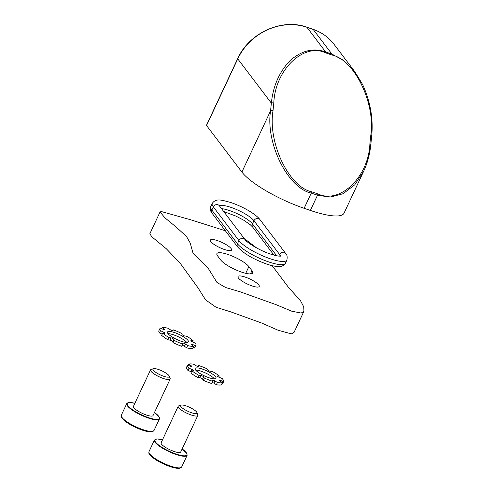 <?xml version="1.0" encoding="UTF-8"?>
<svg xmlns="http://www.w3.org/2000/svg" width="493" height="493" viewBox="0 0 493 493"><rect width="100%" height="100%" fill="white"/><g stroke="black" fill="none" stroke-linecap="round" stroke-linejoin="round"><path stroke-width="0.74" d="M370.681 136.08A1.806 0.82 5.8 0 1 371.586 136.906L370.804 144.628C369.842 154.13 367.495 162.943 363.76 171.065L354.781 184.776L343.029 193.767L330.057 197.108L317.51 195.228L311.256 193.096C287.789 188.141 265.407 142.915 270.565 110.851A1.806 0.82 5.8 0 1 273.011 110.74C267.674 142.489 288.916 187.057 311.631 191.777L317.886 193.909C340.004 204.49 368.61 176.938 369.892 143.802L370.681 136.08C376.023 104.331 354.781 59.764 332.06 55.043L325.811 52.911C303.688 42.324 275.088 69.883 273.8 103.019A1.806 0.82 -174.2 0 0 271.353 103.129C273.091 85.936 279.42 71.67 290.34 60.325C301.95 50.44 313.727 47.655 325.67 51.968L331.918 54.101L343.658 60.423L355.348 72.403M311.631 191.777A1.806 0.727 -71.2 0 1 311.256 193.096L304.132 208.305A54.138 12.984 -154.9 0 1 241.89 172.063L206.542 125.505A1.806 0.431 -154.9 0 1 206.468 125.271L237.681 58.642A1.806 0.431 25.1 0 0 237.755 58.877L206.542 125.505M363.754 171.071L344.04 213.161A54.138 12.984 -154.9 0 1 310.387 210.437L317.51 195.228A1.806 0.727 -71.2 0 0 317.886 193.909M304.132 208.305L310.387 210.437M370.804 144.628A1.806 0.82 -174.2 0 0 369.892 143.802M182.108 345.34A1.787 0.431 -154.9 0 1 183.938 346A1.787 0.431 -154.9 0 1 184.419 346.296L185.46 344.071A1.787 0.431 25.1 0 0 184.98 343.781A1.787 0.431 25.1 0 0 182.78 343.208A1.787 0.431 25.1 0 0 182.767 343.245L181.671 346.283A19.849 4.764 -154.9 0 1 173 342.567L174.035 340.343A19.849 4.764 25.1 0 0 182.712 344.065M181.701 335.745A11.549 2.773 -154.9 0 1 188.381 341.834A11.549 2.773 -154.9 0 1 174.146 338.124A11.549 2.773 -154.9 0 1 167.466 332.035A11.549 2.773 -154.9 0 1 181.701 335.745M168.027 333.656A11.549 2.773 -154.9 0 1 180.66 337.964A11.549 2.773 -154.9 0 1 186.779 342.438M185.46 344.071L187.667 345.587A19.849 4.764 25.1 0 0 193.644 346.376L191.623 344.884A1.787 0.431 -154.9 0 1 191.179 344.311A1.787 0.431 -154.9 0 1 192.677 344.552L195.592 345.759A19.849 4.764 25.1 0 0 195.9 345.359A19.849 4.764 25.1 0 0 195.364 343.159L192.449 341.871A1.787 0.431 -154.9 0 1 190.865 340.657A1.787 0.431 -154.9 0 1 191.253 340.571L193.164 340.762A19.849 4.764 25.1 0 0 186.872 336.294L184.77 335.961A1.787 0.431 -154.9 0 1 183.057 335.314A1.787 0.431 -154.9 0 1 182.016 334.457L181.806 333.527A19.849 4.764 25.1 0 0 173.135 329.811L173.074 330.624A1.787 0.431 -154.9 0 1 173.068 330.667A1.787 0.431 -154.9 0 1 172.045 330.606A1.787 0.431 -154.9 0 1 170.381 329.799L168.181 328.283A19.849 4.764 25.1 0 0 162.203 327.5L164.224 328.985A1.787 0.431 -154.9 0 1 164.668 329.558A1.787 0.431 -154.9 0 1 163.165 329.318L160.256 328.11A19.849 4.764 25.1 0 0 159.948 328.517A19.849 4.764 25.1 0 0 160.478 330.711L163.399 332.005A1.787 0.431 -154.9 0 1 163.947 332.276A1.787 0.431 -154.9 0 1 164.982 333.219A1.787 0.431 -154.9 0 1 164.594 333.305L162.684 333.108A19.849 4.764 25.1 0 0 168.97 337.576L171.077 337.908A1.787 0.431 -154.9 0 1 172.79 338.555A1.787 0.431 -154.9 0 1 173.826 339.412L174.035 340.343M171.077 337.908L170.036 340.127A1.787 0.431 -154.9 0 1 171.749 340.774A1.787 0.431 -154.9 0 1 172.79 341.637L173.826 339.412M173.135 329.811L172.692 330.754M192.609 341.939L193.164 340.762M195.9 345.359L194.858 347.577A19.849 4.764 -154.9 0 1 194.55 347.984L195.592 345.759M194.55 347.984L193.157 347.405M187.667 345.587L186.625 347.805A19.849 4.764 -154.9 0 0 192.603 348.594L193.644 346.376M186.625 347.805L184.419 346.296M173 342.567L172.79 341.637M170.036 340.127L167.934 339.794L168.97 337.576M167.934 339.794A19.849 4.764 -154.9 0 1 161.642 335.326L162.684 333.108M162.197 334.149L159.436 332.935L160.478 330.711M159.436 332.935A19.849 4.764 -154.9 0 1 158.906 330.735L159.948 328.517M161.649 328.689L162.203 327.5M220.426 381.299L220.778 380.553A1.787 0.431 25.1 0 0 220.26 380.386A1.787 0.431 25.1 0 0 219.508 380.405A1.787 0.431 25.1 0 0 220.124 381.101L222.429 382.623L221.388 384.842A19.849 4.764 -154.9 0 1 216.378 384.706L217.419 382.482A19.849 4.764 25.1 0 0 222.429 382.623M199.973 368.351A11.549 2.773 -154.9 0 1 211.177 373.232A11.549 2.773 -154.9 0 1 216.045 378.273A11.549 2.773 -154.9 0 1 211.201 378.39A11.549 2.773 -154.9 0 1 199.992 373.509A11.549 2.773 -154.9 0 1 195.129 368.474A11.549 2.773 -154.9 0 1 199.973 368.351M195.684 370.089A11.549 2.773 -154.9 0 1 198.932 370.576A11.549 2.773 -154.9 0 1 214.443 378.877M220.778 380.553L223.625 381.613A19.849 4.764 25.1 0 0 222.158 378.507L219.262 377.348A1.787 0.431 -154.9 0 1 217.444 376.036A1.787 0.431 -154.9 0 1 217.69 375.943L219.262 375.919A19.849 4.764 25.1 0 0 212.181 371.383L210.388 371.266A1.787 0.431 -154.9 0 1 208.749 370.718A1.787 0.431 -154.9 0 1 207.516 369.824L206.887 368.727A19.849 4.764 25.1 0 0 198.34 365.424L198.704 366.416A1.787 0.431 -154.9 0 1 198.704 366.533A1.787 0.431 -154.9 0 1 196.208 365.788L193.749 364.259A19.849 4.764 25.1 0 0 188.745 364.124L191.044 365.646A1.787 0.431 -154.9 0 1 191.66 366.336A1.787 0.431 -154.9 0 1 190.39 366.188L187.543 365.128A19.849 4.764 25.1 0 0 189.01 368.24L191.906 369.399A1.787 0.431 -154.9 0 1 193.724 370.711A1.787 0.431 -154.9 0 1 193.478 370.804L191.906 370.828A19.849 4.764 25.1 0 0 198.987 375.364L200.78 375.475A1.787 0.431 -154.9 0 1 201.199 375.549A1.787 0.431 -154.9 0 1 203.652 376.917L204.281 378.014A19.849 4.764 25.1 0 0 212.828 381.317L212.471 380.325A1.787 0.431 -154.9 0 1 212.465 380.214A1.787 0.431 -154.9 0 1 213.216 380.195A1.787 0.431 -154.9 0 1 214.96 380.96L217.419 382.482M200.78 375.475L199.739 377.7A1.787 0.431 -154.9 0 1 200.158 377.774A1.787 0.431 -154.9 0 1 202.617 379.142L203.652 376.917M188.745 364.124L188.166 365.362M197.829 366.515L198.34 365.424M218.713 377.096L219.262 375.919M221.967 383.603L222.583 383.837L223.625 381.613M216.378 384.706L213.925 383.178L214.96 380.96M212.298 382.451A1.787 0.431 -154.9 0 1 213.925 383.178M204.281 378.014L203.239 380.239A19.849 4.764 -154.9 0 0 211.787 383.542L212.828 381.317M203.239 380.239L202.617 379.142M199.739 377.7L197.946 377.583L198.987 375.364M197.946 377.583A19.849 4.764 -154.9 0 1 190.865 373.047L191.906 370.828M191.906 369.399L190.865 371.617A1.787 0.431 -154.9 0 1 191.42 371.864M190.865 371.617L187.969 370.459L189.01 368.24M187.969 370.459A19.849 4.764 -154.9 0 1 186.502 367.353L187.543 365.128M163.651 376.245A9.022 2.163 25.1 0 0 169.235 376.097A9.022 2.163 25.1 0 0 158.53 369.497A9.022 2.163 25.1 0 0 153.397 368.678A9.022 2.163 25.1 0 0 155.147 371.919A9.022 2.163 25.1 0 0 163.651 376.245M169.235 376.097L170.122 378.328A10.828 2.594 -154.9 0 1 170.153 379.049A10.828 2.594 -154.9 0 1 163.417 378.507A10.828 2.594 -154.9 0 1 150.544 369.867A10.828 2.594 -154.9 0 1 151.117 369.423L153.397 368.678M170.153 379.049L153.058 415.537A10.828 2.594 -154.9 0 1 146.329 414.995A10.828 2.594 -154.9 0 1 133.449 406.349L150.544 369.867M191.315 412.678A9.022 2.163 25.1 0 0 196.898 412.53A9.022 2.163 25.1 0 0 186.188 405.936A9.022 2.163 25.1 0 0 181.06 405.117A9.022 2.163 25.1 0 0 182.811 408.358A9.022 2.163 25.1 0 0 191.315 412.678M196.898 412.53L197.779 414.761A10.828 2.594 -154.9 0 1 197.816 415.488A10.828 2.594 -154.9 0 1 191.081 414.94A10.828 2.594 -154.9 0 1 178.201 406.3A10.828 2.594 -154.9 0 1 178.78 405.862L181.06 405.117M197.816 415.488L180.721 451.976A10.828 2.594 -154.9 0 1 173.992 451.428A10.828 2.594 -154.9 0 1 161.112 442.788L178.201 406.3M303.934 311.299L294.105 332.282L291.412 333.878L278.175 330.273L261.678 323.038L230.841 311.89L216.1 307.281L205.563 299.855L197.964 287.77L179.933 262.917L166.289 248.731L151.832 236.806L149.841 233.768L160.052 211.972L164.841 217.752L176.34 227.218L186.52 236.523L190.243 243.08L193.065 253.414L208.342 268.506L216.957 282.464L225.597 287.505L240.017 291.757L276.092 304.674L291.609 311.157L301.161 313.061L303.934 311.299L303.713 306.794L300.477 300.668L288.547 287.45L272.161 265.647M225.369 230.767L190.686 219.779L161.316 211.534L160.052 211.972M238.458 278.04A11.727 2.816 25.1 0 0 249.711 285.053A11.727 2.816 25.1 0 0 259.238 286.482A11.727 2.816 25.1 0 0 258.776 284.972A11.727 2.816 25.1 0 0 247.523 277.96A11.727 2.816 25.1 0 0 237.996 276.53A11.727 2.816 25.1 0 0 238.458 278.04M210.801 241.607A11.727 2.816 25.1 0 0 222.047 248.62A11.727 2.816 25.1 0 0 231.574 250.05A11.727 2.816 25.1 0 0 231.112 248.54A11.727 2.816 25.1 0 0 219.86 241.521A11.727 2.816 25.1 0 0 210.332 240.097A11.727 2.816 25.1 0 0 210.801 241.607M217.623 255.935L220.698 259.984A18.044 4.326 25.1 0 0 238.002 270.774A18.044 4.326 25.1 0 0 252.662 272.968A18.044 4.326 25.1 0 0 251.948 270.645L248.873 266.596A18.044 4.326 25.1 0 0 231.568 255.805A18.044 4.326 25.1 0 0 216.908 253.612A18.044 4.326 25.1 0 0 217.623 255.935M256.693 247.985L244.214 238.526M354.824 71.707L334.001 44.271A54.138 47.803 142.8 0 0 313.178 29.414L306.923 27.281A54.138 47.803 142.8 0 0 237.755 58.877L271.353 103.129L270.565 110.851L241.89 172.063M332.06 55.043A1.806 0.727 -71.2 0 0 331.918 54.101L313.178 29.414A1.806 0.727 108.8 0 0 313.018 29.297C321.627 32.279 328.621 37.271 334.001 44.271M325.811 52.911A1.806 0.727 -71.2 0 0 325.67 51.968L306.923 27.281A1.806 0.727 108.8 0 0 306.763 27.158L313.018 29.297M273.8 103.019L273.011 110.74M281.25 256.064L279.358 256.132C279.05 256.101 276.863 256.12 270.201 253.95C260.064 250.69 247.196 242.938 244.941 239.481A3.611 3.186 142.8 0 0 243.548 238.489A3.611 3.186 142.8 0 0 238.939 240.596L237.453 243.77A27.066 6.495 25.1 0 0 268.574 261.888A27.066 6.495 25.1 0 0 285.404 263.25L286.889 260.076A27.066 6.495 -154.9 0 1 270.065 258.714A27.066 6.495 -154.9 0 1 238.939 240.596L213.327 206.857A27.066 6.495 -154.9 0 1 212.255 203.375L210.77 206.549A27.066 6.495 25.1 0 0 211.842 210.03L237.453 243.77A3.611 3.186 -37.2 0 0 237.706 247.018C243.634 253.519 253.192 259.164 266.386 263.952C272.487 266.097 277.368 266.898 281.028 266.356C284.406 265.573 285.478 263.361 285.404 263.25M280.437 256.163A19.849 4.764 25.1 0 0 279.568 254.462L253.957 220.722L252.465 223.896L276.647 255.738M221.523 208.638A19.849 4.764 -154.9 0 1 229.646 210.61A19.849 4.764 -154.9 0 1 252.465 223.896A3.611 3.186 -37.2 0 0 252.718 227.144L273.942 255.103M212.255 203.375C215.971 198.18 220.796 199.794 230.675 202.469C242.162 206.296 255.608 213.802 259.953 219.607A3.611 3.186 142.8 0 0 258.566 218.615A3.611 3.186 142.8 0 0 253.957 220.722A19.849 4.764 25.1 0 0 231.131 207.436A19.849 4.764 25.1 0 0 219.391 205.827M218.991 205.371L219.323 205.741A3.611 3.186 142.8 0 0 217.937 204.749A3.611 3.186 142.8 0 0 213.327 206.857L211.842 210.03A3.611 3.186 -37.2 0 0 212.089 213.278L237.706 247.018M259.953 219.607L285.564 253.347A3.611 3.186 142.8 0 0 284.178 252.354A3.611 3.186 142.8 0 0 279.568 254.462L278.81 256.083M163.399 332.005L162.869 333.126M191.044 341.008L191.253 340.571M192.288 345.377L192.677 344.552M164.224 328.985L163.947 329.583M217.53 376.282L217.69 375.943M191.044 365.646L190.736 366.305M126.763 403.607L129.295 402.479L134.879 403.299A17.686 4.24 25.1 0 0 128.618 406.515A17.686 4.24 25.1 0 0 148.276 417.559A17.686 4.24 25.1 0 0 154.482 412.499L159.134 416.905L159.449 418.914A18.044 4.326 -154.9 0 1 148.227 418.009A18.044 4.326 -154.9 0 1 126.763 403.607L121.34 415.186A18.044 4.326 25.1 0 0 142.804 429.588A18.044 4.326 25.1 0 0 154.019 430.5L152.004 431.813C151.943 431.973 148.8 432.312 142.255 430.106C134.737 427.406 128.648 424.122 123.983 420.264C120.508 416.758 121.173 416.795 121.34 415.186M182.151 448.92L186.798 453.338L187.112 455.353A18.044 4.326 -154.9 0 1 175.89 454.447A18.044 4.326 -154.9 0 1 154.426 440.046L149.003 451.625A18.044 4.326 25.1 0 0 170.467 466.027A18.044 4.326 25.1 0 0 181.683 466.933L179.668 468.245C179.606 468.412 176.463 468.751 169.919 466.544C162.4 463.839 156.312 460.561 151.647 456.703C148.171 453.196 148.831 453.227 149.003 451.625M162.536 439.75A17.686 4.24 25.1 0 0 156.281 442.948A17.686 4.24 25.1 0 0 175.939 453.991A17.686 4.24 25.1 0 0 182.145 448.938M245.73 273.313L248.873 266.596M250.426 273.905L251.948 270.645M371.586 136.906C373.491 119.423 370.514 101.989 362.675 84.611L354.843 71.725M237.681 58.642C248.94 33.043 281.947 17.958 306.763 27.158M212.089 213.278C210.129 211.663 210.061 206.622 210.77 206.549M252.718 227.144L250.253 224.703L243.708 220.198L236.067 216.168L223.717 211.522M286.889 260.076C287.474 256.668 287.031 254.425 285.564 253.347M219.323 205.741L244.941 239.481M159.449 418.914L154.019 430.5M187.112 455.353L181.683 466.933M162.542 439.738L156.959 438.918L154.426 440.046"/></g></svg>

